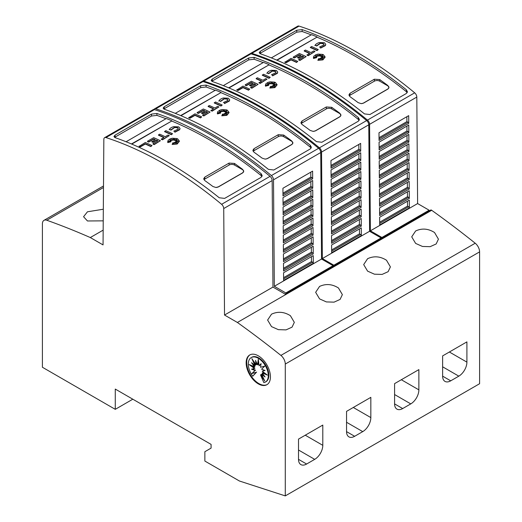 <?xml version="1.0" encoding="UTF-8"?>
<svg xmlns="http://www.w3.org/2000/svg" width="522" height="522" viewBox="0 0 522 522"><rect width="100%" height="100%" fill="white"/><g stroke="black" fill="none" stroke-linecap="round" stroke-linejoin="round"><path stroke-width="0.78" d="M163.849 163.745A381.647 220.349 60 0 1 221.602 204.311A3.817 2.205 60 0 1 223.723 208.552L224.525 315.04L237.386 322.465A877.795 506.797 60 0 1 280.908 355.404A7.634 4.404 60 0 1 285.286 364.056L285.286 495.9L239.409 481.003L204.865 461.056L204.865 451.706L211.077 448.124L211.077 444.385L115.271 389.073L115.271 409.333L42.406 367.26L42.406 223.827A7.634 4.404 60 0 1 43.992 220.336A7.634 4.404 60 0 1 46.784 220.238A877.795 506.797 60 0 1 90.306 237.549L103.049 244.903L103.845 139.374A3.817 2.205 60 0 1 104.635 137.651A3.817 2.205 60 0 1 105.966 137.58A381.647 220.349 60 0 1 163.849 163.745M285.286 495.9L479.594 383.722L479.594 251.878A7.634 4.404 -120 0 0 475.216 243.226A877.795 506.797 -120 0 0 431.694 210.288L431.015 209.896L285.156 294.108L272.967 287.074L272.164 180.586A3.817 2.205 -120 0 0 270.044 176.338A381.647 220.349 -120 0 0 212.291 135.779A381.647 220.349 -120 0 0 154.408 109.613A3.817 2.205 -120 0 0 153.076 109.685L104.635 137.651M208.983 137.684A381.647 220.349 60 0 1 261.065 173.617L262.188 175.614L261.065 177.363L224.636 198.393L219.24 197.766A381.647 220.349 -120 0 0 167.151 161.833A381.647 220.349 -120 0 0 115.068 137.625L113.953 136.51L115.068 135.139L151.504 114.103L156.9 113.476A381.647 220.349 60 0 1 208.983 137.684M152.019 145.56L150.806 146.578A379.357 219.025 -120 0 0 145.318 144.046L140.32 146.93A379.357 219.025 -120 0 0 139.106 146.388L145.318 142.486A379.357 219.025 60 0 1 152.019 145.56L150.806 146.264A379.357 219.025 -120 0 0 145.318 143.733L140.32 146.617A379.357 219.025 -120 0 0 139.106 146.075M176.299 139.765L174.746 140.451L174.916 139.002L174.015 140.007L173.539 138.46L172.912 139.981L171.836 139.25L172.025 140.287L169.787 139.485L171.379 140.562L169.859 140.438L170.942 141.123L168.312 141.331L171.007 141.743L167.797 142.265L168.077 140.307L170.237 138.806L172.39 138.232L176.814 138.539L177.689 138.898L179.418 141.11L177.173 143.72L172.136 144.464L172.906 142.708L173.65 144.255L173.891 142.597A379.357 219.025 60 0 1 175.203 143.276L174.72 142.265L177.232 143.211L175.288 141.938L177.441 142.062L175.849 141.469L178.72 141.084L175.797 140.907L177.252 140.327L175.385 140.464L177.265 139.028L174.746 140.137M174.863 139.374L174.015 140.32L173.539 138.767L172.912 140.294L171.901 139.609M172.025 140.287L170.766 140.144M171.379 140.562L170.426 140.796M170.942 141.123L169.65 141.534M171.007 141.743L167.797 142.578L167.64 141.684M179.411 141.266L177.173 144.026L172.136 144.464M175.007 143.172L174.72 142.265M176.103 142.78L175.288 141.938M176.449 142.004L175.849 141.469M177.128 141.299L175.797 140.907M176.299 140.705L175.385 140.464M180.025 128.614L179.653 129.756L174.877 132.236L174.374 131.094L174.877 132.236M178.302 128.712L177.473 127.857L174.302 127.433L177.473 127.551L178.315 128.556L178.074 129.169M174.4 127.714L170.851 130.174M171.001 129.854L169.356 129.391L171.001 129.854M172.528 133.723L171.314 134.735A379.357 219.025 -120 0 0 164.613 131.661L165.826 130.65A379.357 219.025 60 0 1 172.528 133.723L171.314 134.422A379.357 219.025 -120 0 0 164.613 131.348M169.272 135.603L162.479 139.837A379.357 219.025 -120 0 0 161.265 139.27L163.98 137.384A379.357 219.025 -120 0 0 158.492 134.885L159.712 134.18A379.357 219.025 60 0 1 165.2 136.686L168.058 135.035A379.357 219.025 60 0 1 169.272 135.603L162.479 139.524A379.357 219.025 -120 0 0 161.265 138.956M163.686 137.56A379.357 219.025 -120 0 0 158.492 135.198L158.492 134.885M157.683 141.025A379.357 219.025 -120 0 0 156.424 140.444L153.037 142.395A379.357 219.025 -120 0 0 151.824 141.84L155.21 139.576A379.357 219.025 -120 0 0 153.703 138.891L148.692 141.788A379.357 219.025 -120 0 0 147.478 141.247L153.703 137.651A379.357 219.025 60 0 1 160.404 140.725L154.179 144.32A379.357 219.025 -120 0 0 152.966 143.746L157.977 140.849A379.357 219.025 -120 0 0 156.424 140.131L153.037 142.082A379.357 219.025 -120 0 0 151.824 141.527M154.91 139.746A379.357 219.025 -120 0 0 153.703 139.204L148.692 142.101A379.357 219.025 -120 0 0 147.478 141.56L147.478 141.247M160.404 140.725L154.179 144.633A379.357 219.025 -120 0 0 152.966 144.059L152.966 143.746M261.933 176.54L261.065 175.522A379.357 219.025 -120 0 0 251.343 167.901A379.363 219.025 -120 0 0 248.648 165.859A379.357 219.025 -120 0 0 240.551 159.934A379.363 219.025 -120 0 0 237.849 158.022A379.357 219.025 -120 0 0 208.983 139.557A379.357 219.025 -120 0 0 171.712 121.039L131.772 144.098M173.617 126.67L178.687 126.846L180.031 128.458L179.653 129.443L174.877 131.929M250.142 53.746A3.817 2.205 60 0 1 250.501 53.44A3.817 2.205 60 0 1 251.832 53.368A381.647 220.349 60 0 1 309.709 79.533A381.647 220.349 60 0 1 367.468 120.093A3.817 2.205 60 0 1 369.589 124.334L370.385 230.828L381.902 237.471L381.902 238.254M381.902 237.471L429.13 210.209L417.613 203.56L416.81 97.072A3.817 2.205 -120 0 0 414.69 92.831A381.647 220.349 -120 0 0 356.937 52.265A381.647 220.349 -120 0 0 299.06 26.1A3.817 2.205 -120 0 0 297.729 26.172L250.501 53.44M354.242 53.825A381.647 220.349 60 0 1 406.325 89.751L407.441 91.755L406.325 93.497L369.889 114.533L364.493 113.9A381.647 220.349 -120 0 0 312.41 77.974A381.647 220.349 -120 0 0 260.328 53.759L259.206 52.644L260.328 51.273L296.757 30.243L302.153 29.61A381.647 220.349 60 0 1 354.242 53.825M297.749 61.426L296.535 62.438A379.357 219.025 -120 0 0 291.048 59.906L286.049 62.797A379.357 219.025 -120 0 0 284.836 62.255L291.048 58.353A379.357 219.025 60 0 1 297.749 61.426L296.535 62.131A379.357 219.025 -120 0 0 291.048 59.599L286.049 62.483A379.357 219.025 -120 0 0 284.836 61.942M322.028 55.632L320.475 56.317L320.645 54.862L319.745 55.874L319.268 54.321L318.642 55.847L317.565 55.117L317.754 56.148L315.516 55.352L317.108 56.428L315.588 56.304L316.671 56.983L314.042 57.198L316.737 57.609L313.526 58.131L313.807 56.167L315.967 54.666L318.12 54.099L322.544 54.399L323.418 54.758L325.147 56.976L322.903 59.58L317.865 60.33L318.635 58.568L319.373 60.121L319.621 58.464A379.357 219.025 60 0 1 320.932 59.143L320.449 58.125L322.961 59.071L321.01 57.798L323.164 57.929L321.578 57.335L324.449 56.944L321.526 56.774L322.981 56.187L321.115 56.33L322.988 54.895L320.475 56.004M320.593 55.241L319.745 56.187L319.268 54.634L318.642 56.161L317.63 55.469M317.754 56.148L316.495 56.011M317.108 56.428L316.156 56.663M316.671 56.983L315.379 57.4M316.737 57.609L313.526 58.444L313.363 57.55M325.141 57.133L322.903 59.893L317.865 60.33M320.736 59.038L320.449 58.125M321.833 58.647L321.01 57.798M322.178 57.87L321.578 57.335M322.85 57.159L321.526 56.774M322.022 56.572L321.115 56.33M325.754 44.481L325.376 45.616L320.606 48.102L320.103 46.96L320.606 48.102M324.025 44.572L323.203 43.724L320.032 43.293L323.203 43.411L324.045 44.416L323.803 45.029M320.13 43.58L316.58 46.034M316.73 45.721L315.086 45.257L316.73 45.721M318.257 49.59L317.043 50.601A379.357 219.025 -120 0 0 310.342 47.528L311.556 46.517A379.357 219.025 60 0 1 318.257 49.59L317.043 50.288A379.357 219.025 -120 0 0 310.342 47.215M315.001 51.469L308.208 55.704A379.357 219.025 -120 0 0 306.988 55.13L309.709 53.251A379.357 219.025 -120 0 0 304.222 50.745L305.435 50.047A379.357 219.025 60 0 1 310.923 52.546L313.787 50.895A379.357 219.025 60 0 1 315.001 51.469L308.208 55.391A379.357 219.025 -120 0 0 306.988 54.817M309.415 53.42A379.357 219.025 -120 0 0 304.222 51.058L304.222 50.745M303.406 56.891A379.357 219.025 -120 0 0 302.153 56.304L298.767 58.262A379.357 219.025 -120 0 0 297.553 57.707L300.94 55.436A379.357 219.025 -120 0 0 299.432 54.758L294.421 57.655A379.357 219.025 -120 0 0 293.201 57.107L299.432 53.512A379.357 219.025 60 0 1 306.133 56.585L299.909 60.18A379.357 219.025 -120 0 0 298.688 59.612L303.706 56.715A379.357 219.025 -120 0 0 302.153 55.998L298.767 57.949A379.357 219.025 -120 0 0 297.553 57.394M300.639 55.613A379.357 219.025 -120 0 0 299.432 55.071L294.421 57.962A379.357 219.025 -120 0 0 293.201 57.42L293.201 57.107M306.133 56.585L299.909 60.493A379.357 219.025 -120 0 0 298.688 59.926L298.688 59.612M407.186 92.675L406.325 91.657A379.357 219.025 -120 0 0 396.603 84.035A379.363 219.025 -120 0 0 393.901 81.993A379.357 219.025 -120 0 0 385.804 76.068A379.363 219.025 -120 0 0 383.109 74.157A379.357 219.025 -120 0 0 354.242 55.691A379.357 219.025 -120 0 0 316.965 37.179L277.032 60.239M319.34 42.536L324.416 42.713L325.761 44.324L325.376 45.303L320.606 47.789M202.105 81.484A3.817 2.205 60 0 1 202.464 81.171A3.817 2.205 60 0 1 203.795 81.099A381.647 220.349 60 0 1 261.672 107.264A381.647 220.349 60 0 1 319.431 147.83A3.817 2.205 60 0 1 321.552 152.072L322.348 258.56L333.865 265.209L333.865 265.985M333.865 265.209L381.093 237.941L369.576 231.292L368.773 124.804A3.817 2.205 -120 0 0 366.653 120.562A381.647 220.349 -120 0 0 308.9 79.996A381.647 220.349 -120 0 0 251.023 53.831A3.817 2.205 -120 0 0 249.692 53.903L202.464 81.171M306.205 81.556A381.647 220.349 60 0 1 358.288 117.489L359.404 119.486L358.288 121.234L321.852 142.265L316.456 141.638A381.647 220.349 -120 0 0 264.373 105.705A381.647 220.349 -120 0 0 212.291 81.497L211.169 80.381L212.291 79.011L248.72 57.975L254.116 57.348A381.647 220.349 60 0 1 306.205 81.556M249.712 89.158L248.498 90.175A379.357 219.025 -120 0 0 243.011 87.644L238.012 90.528A379.357 219.025 -120 0 0 236.799 89.986L243.011 86.084A379.357 219.025 60 0 1 249.712 89.158L248.498 89.862A379.357 219.025 -120 0 0 243.011 87.331L238.012 90.215A379.357 219.025 -120 0 0 236.799 89.673M273.991 83.363L272.438 84.049L272.608 82.6L271.708 83.605L271.231 82.058L270.605 83.579L269.528 82.848L269.717 83.885L267.479 83.083L269.071 84.159L267.551 84.035L268.634 84.721L266.005 84.929L268.7 85.34L265.489 85.862L265.77 83.905L267.93 82.404L270.083 81.83L274.507 82.137L275.381 82.496L277.11 84.708L274.866 87.318L269.828 88.061L270.598 86.306L271.342 87.853L271.584 86.195A379.357 219.025 60 0 1 272.895 86.874L272.412 85.862L274.924 86.809L272.973 85.536L275.133 85.66L273.541 85.066L276.412 84.681L273.489 84.505L274.944 83.925L273.078 84.062L274.95 82.626L272.438 83.735M272.556 82.972L271.708 83.918L271.231 82.365L270.605 83.892L269.593 83.207M269.717 83.885L268.458 83.742M269.071 84.159L268.119 84.394M268.634 84.721L267.342 85.132M268.7 85.34L265.489 86.176L265.333 85.282M277.104 84.864L274.866 87.624L269.828 88.061M272.699 86.769L272.412 85.862M273.796 86.378L272.973 85.536M274.141 85.601L273.541 85.066M274.82 84.897L273.489 84.505M273.991 84.303L273.078 84.062M277.717 72.212L277.345 73.354L272.569 75.834L272.066 74.692L272.569 75.834M275.994 72.31L275.166 71.455L271.995 71.031L275.166 71.149L276.007 72.153L275.766 72.767M272.092 71.312L268.543 73.772M268.693 73.452L267.049 72.989L268.693 73.452M270.22 77.321L269.006 78.333A379.357 219.025 -120 0 0 262.305 75.259L263.519 74.248A379.357 219.025 60 0 1 270.22 77.321L269.006 78.019A379.357 219.025 -120 0 0 262.305 74.946M266.964 79.2L260.171 83.435A379.357 219.025 -120 0 0 258.958 82.867L261.672 80.982A379.357 219.025 -120 0 0 256.185 78.483L257.398 77.778A379.357 219.025 60 0 1 262.886 80.284L265.75 78.633A379.357 219.025 60 0 1 266.964 79.2L260.171 83.122A379.357 219.025 -120 0 0 258.958 82.554M261.378 81.158A379.357 219.025 -120 0 0 256.185 78.796L256.185 78.483M255.369 84.623A379.357 219.025 -120 0 0 254.116 84.042L250.73 85.993A379.357 219.025 -120 0 0 249.516 85.438L252.902 83.174A379.357 219.025 -120 0 0 251.395 82.489L246.384 85.386A379.357 219.025 -120 0 0 245.17 84.845L251.395 81.249A379.357 219.025 60 0 1 258.096 84.323L251.872 87.918A379.357 219.025 -120 0 0 250.658 87.344L255.669 84.447A379.357 219.025 -120 0 0 254.116 83.729L250.73 85.68A379.357 219.025 -120 0 0 249.516 85.125M252.602 83.344A379.357 219.025 -120 0 0 251.395 82.802L246.384 85.699A379.357 219.025 -120 0 0 245.17 85.158L245.17 84.845M258.096 84.323L251.872 88.231A379.357 219.025 -120 0 0 250.658 87.657L250.658 87.344M359.149 120.412L358.288 119.394A379.357 219.025 -120 0 0 348.565 111.767A379.363 219.025 -120 0 0 345.864 109.731A379.357 219.025 -120 0 0 337.767 103.806A379.363 219.025 -120 0 0 335.072 101.894A379.357 219.025 -120 0 0 306.205 83.429A379.357 219.025 -120 0 0 268.928 64.911L228.995 87.97M271.31 70.268L276.379 70.444L277.724 72.056L277.345 73.041L272.569 75.527M153.879 109.509A3.817 2.205 60 0 1 154.427 108.909A3.817 2.205 60 0 1 155.758 108.83A381.647 220.349 60 0 1 213.635 134.996A381.647 220.349 60 0 1 271.394 175.562A3.817 2.205 60 0 1 273.515 179.803L274.318 286.291L285.828 292.94L285.828 293.716M285.828 292.94L333.056 265.672L321.539 259.029L320.743 152.535A3.817 2.205 -120 0 0 318.622 148.294A381.647 220.349 -120 0 0 260.863 107.734A381.647 220.349 -120 0 0 202.986 81.569A3.817 2.205 -120 0 0 201.655 81.641L154.427 108.909M258.168 109.294A381.647 220.349 60 0 1 310.251 145.22L311.366 147.217L310.251 148.966L273.822 170.002L268.419 169.369A381.647 220.349 -120 0 0 216.336 133.443A381.647 220.349 -120 0 0 164.254 109.228L163.132 108.113L164.254 106.742L200.683 85.706L206.079 85.079A381.647 220.349 60 0 1 258.168 109.294M201.681 116.895L200.461 117.907A379.357 219.025 -120 0 0 194.974 115.375L189.975 118.266A379.357 219.025 -120 0 0 188.762 117.718L194.974 113.822A379.357 219.025 60 0 1 201.681 116.895L200.461 117.594A379.357 219.025 -120 0 0 194.974 115.062L189.975 117.952A379.357 219.025 -120 0 0 188.762 117.411M225.954 111.101L224.401 111.786L224.571 110.331L223.67 111.343L223.194 109.79L222.568 111.316L221.491 110.586L221.68 111.617L219.442 110.821L221.034 111.891L219.514 111.773L220.597 112.452L217.968 112.661L220.662 113.078L217.452 113.6L217.733 111.636L219.892 110.135L222.046 109.568L226.47 109.868L227.351 110.227L229.073 112.445L226.829 115.049L221.791 115.799L222.561 114.037L223.305 115.584L223.553 113.933A379.357 219.025 60 0 1 224.858 114.605L224.375 113.594L226.887 114.54L224.943 113.267L227.096 113.398L225.511 112.804L228.375 112.413L225.452 112.243L226.907 111.656L225.041 111.793L226.92 110.364L224.401 111.473M224.519 110.703L223.67 111.649L223.194 110.103L222.568 111.623L221.556 110.938M221.68 111.617L220.421 111.48M221.034 111.891L220.082 112.126M220.597 112.452L219.305 112.869M220.662 113.078L217.452 113.913L217.296 113.02M229.067 112.602L226.829 115.362L221.791 115.799M224.662 114.507L224.375 113.594M225.758 114.116L224.943 113.267M226.104 113.339L225.511 112.804M226.783 112.628L225.452 112.243M225.954 112.041L225.041 111.793M229.68 99.95L229.308 101.085L224.532 103.571L224.029 102.423L224.532 103.571M227.957 100.041L227.129 99.193L223.958 98.762L227.129 98.88L227.97 99.885L227.729 100.498M224.062 99.05L220.506 101.503M220.656 101.19L219.012 100.72L220.656 101.19M222.189 105.052L220.969 106.064A379.357 219.025 -120 0 0 214.268 102.991L215.482 101.979A379.357 219.025 60 0 1 222.189 105.052L220.969 105.757A379.357 219.025 -120 0 0 214.268 102.684M218.927 106.938L212.134 111.173A379.357 219.025 -120 0 0 210.921 110.599L213.635 108.72A379.357 219.025 -120 0 0 208.147 106.214L209.368 105.516A379.357 219.025 60 0 1 214.855 108.015L217.713 106.364A379.357 219.025 60 0 1 218.927 106.938L212.134 110.86A379.357 219.025 -120 0 0 210.921 110.286M213.341 108.889A379.357 219.025 -120 0 0 208.147 106.527L208.147 106.214M207.338 112.354A379.357 219.025 -120 0 0 206.079 111.773L202.693 113.731A379.357 219.025 -120 0 0 201.479 113.17L204.865 110.905A379.357 219.025 -120 0 0 203.358 110.227L198.347 113.117A379.357 219.025 -120 0 0 197.133 112.576L203.358 108.981A379.357 219.025 60 0 1 210.066 112.054L203.834 115.649A379.357 219.025 -120 0 0 202.621 115.081L207.632 112.184A379.357 219.025 -120 0 0 206.079 111.46L202.693 113.418A379.357 219.025 -120 0 0 201.479 112.863M204.565 111.082A379.357 219.025 -120 0 0 203.358 110.534L198.347 113.431A379.357 219.025 -120 0 0 197.133 112.889L197.133 112.576M210.066 112.054L203.834 115.962A379.357 219.025 -120 0 0 202.621 115.388L202.621 115.081M311.112 148.144L310.251 147.126A379.357 219.025 -120 0 0 300.528 139.505A379.363 219.025 -120 0 0 297.827 137.462A379.357 219.025 -120 0 0 289.73 131.537A379.363 219.025 -120 0 0 287.035 129.626A379.357 219.025 -120 0 0 258.168 111.16A379.357 219.025 -120 0 0 220.897 92.648L180.958 115.701M223.272 97.999L228.349 98.182L229.687 99.793L229.308 100.772L224.532 103.258M434.526 232.512L438.434 239.161L436.157 243.957L430.148 246.678L422.468 246.456L415.636 243.415L411.721 236.851L415.636 230.965C421.972 228.049 428.268 228.564 434.526 232.512M386.489 260.243L390.404 266.892L388.12 271.688L382.111 274.409L374.437 274.194L367.599 271.146L363.684 264.589L367.599 258.697C373.935 255.78 380.231 256.295 386.489 260.243M338.452 287.974L342.367 294.623L340.083 299.419L334.08 302.14L326.4 301.925L319.562 298.884L315.647 292.32L319.562 286.434C325.898 283.518 332.194 284.033 338.452 287.974M290.415 315.712L294.33 322.361L292.046 327.157L286.043 329.878L278.363 329.656L271.525 326.615L267.61 320.051L271.525 314.166C277.861 311.249 284.157 311.764 290.415 315.712M103.232 220.845L87.474 220.982L83.566 216.721L87.474 211.788L103.317 209.224M267.153 384.557A17.174 9.918 60 0 1 258.84 383.559A17.174 9.918 60 0 1 247.696 368.669A17.174 9.918 60 0 1 249.986 354.823M258.299 355.821A17.174 9.918 60 0 1 269.522 370.959A17.174 9.918 60 0 1 266.886 384.721A17.174 9.918 60 0 1 258.299 383.872A17.174 9.918 60 0 1 247.082 368.734A17.174 9.918 60 0 1 249.712 354.973A17.174 9.918 60 0 1 258.299 355.821M258.299 358.281A14.146 8.163 60 0 1 267.538 370.744A14.146 8.163 60 0 1 265.372 382.078A14.146 8.163 60 0 1 263.858 382.639L260.504 374.913L264.765 381.027L261.6 374.281L265.072 376.982L262.194 372.969L267.44 375.109L262.194 371.181L265.072 370.503L261.6 369.191L264.765 366.098L260.504 367.299L261.104 363.632L259.075 365.785L258.299 359.28L257.529 364.891L255.499 360.395L256.1 364.754L251.839 358.64L255.004 365.387L251.532 362.686L254.41 366.692L249.164 364.558L254.41 368.48L251.532 369.158L255.004 370.47L251.839 373.563L256.1 372.369L252.746 376.225A14.146 8.163 60 0 1 251.232 357.583A14.146 8.163 60 0 1 258.299 358.281M251.232 357.583L251.767 357.27A14.146 8.163 60 0 1 258.84 357.975A14.146 8.163 60 0 1 268.08 370.437A14.146 8.163 60 0 1 265.913 381.771L265.372 382.078M263.205 377.7L261.046 374.6L260.504 374.913M263.884 375.325L262.135 373.967L261.6 374.281M265.881 373.941L262.729 372.662L262.194 372.969M264.771 370.392L262.194 371.181M261.052 363.951L259.075 365.785M258.534 361.217L258.07 364.584L257.529 364.891M256.335 362.255L256.635 364.441L256.1 364.754M253.94 361.655L255.545 365.074L255.004 365.387M253.261 364.03L254.951 366.379L254.41 366.692M251.265 365.413L254.951 368.167L254.41 368.48M252.367 368.963L255.545 370.163L255.004 370.47M255.545 370.163L251.839 373.563M252.38 373.25L256.1 372.369M256.635 372.055L252.746 376.225M132.816 399.199L115.271 409.333M322.798 445.331A11.451 6.61 -60 0 1 314.701 459.353L306.61 464.032A11.451 6.61 -60 0 1 300.881 464.593A11.451 6.61 -60 0 1 298.512 459.353L298.512 439.1L322.798 425.078L322.798 445.331L305.259 435.204M370.835 417.6A11.451 6.61 -60 0 1 362.738 431.622L354.647 436.294A11.451 6.61 -60 0 1 348.918 436.862A11.451 6.61 -60 0 1 346.549 431.622L346.549 411.369L370.835 397.346L370.835 417.6L353.296 407.473M418.872 389.862A11.451 6.61 -60 0 1 410.775 403.891L402.677 408.563A11.451 6.61 -60 0 1 396.955 409.131A11.451 6.61 -60 0 1 394.586 403.884L394.586 383.631L418.872 369.609L418.872 389.862L401.333 379.735M466.909 362.131A11.451 6.61 -60 0 1 458.812 376.153L450.714 380.832A11.451 6.61 -60 0 1 444.992 381.393A11.451 6.61 -60 0 1 442.623 376.153L442.623 355.9L466.909 341.877L466.909 362.131L449.37 352.004M276.699 60.095L316.965 37.179M271.342 57.89L311.569 34.667A381.647 220.349 60 0 1 316.965 36.847M311.223 34.87A379.357 219.025 -120 0 0 302.153 31.516L296.757 32.149L259.819 53.531M228.662 87.833L268.928 64.911M223.305 85.628L263.532 62.399A381.647 220.349 60 0 1 268.928 64.584M263.186 62.601A379.357 219.025 -120 0 0 254.116 59.254L248.72 59.886L211.788 81.262M180.625 115.564L220.897 92.648M175.268 113.359L215.495 90.136A381.647 220.349 60 0 1 220.897 92.316M215.149 90.332A379.357 219.025 -120 0 0 206.079 86.985L200.683 87.618L163.751 109M292.855 143.106L291.759 144.568L267.466 158.59L265.091 159.112L262.07 158.107A379.357 219.025 -120 0 0 253.973 152.183L252.857 150.369L253.973 148.711L278.265 134.689L283.661 135.041A379.357 219.025 60 0 1 291.759 140.966L292.862 143.074A3.817 2.205 180 0 1 291.759 144.45L267.466 158.473A3.817 2.205 180 0 1 265.091 159.112M253.17 151.367A3.817 2.205 180 0 1 253.973 150.682L278.265 136.66A3.817 2.205 180 0 1 283.661 136.66L291.759 141.331A3.817 2.205 180 0 1 292.875 142.878M223.429 102.54L227.775 100.439M218.822 101.131C219.423 99.735 220.95 98.678 223.403 97.966M224.062 98.736L220.506 101.196M313.304 263.297L283.622 280.431L283.563 272.752L313.252 255.617L313.304 263.297A1.142 0.659 60 0 0 312.541 262.22L311.451 261.587L311.419 256.674M313.239 253.907L283.55 271.042L283.492 263.362L313.18 246.227L313.239 253.907A1.142 0.659 60 0 0 312.469 252.831L311.386 252.204L311.347 247.284M313.167 244.518L283.479 261.652L283.42 253.973L313.109 236.838L313.167 244.518A1.142 0.659 60 0 0 312.397 243.441L311.314 242.815L311.275 237.895M313.096 235.128L283.407 252.263L283.355 244.59L313.037 227.448L313.096 235.128A1.142 0.659 60 0 0 312.326 234.052L311.243 233.425L311.203 228.505M313.024 225.739L283.342 242.874L283.283 235.2L312.965 218.059L313.024 225.739A1.142 0.659 60 0 0 312.26 224.662L311.171 224.036L311.132 219.116M312.952 216.349L283.27 233.491L283.211 225.811L312.893 208.669L312.952 216.349A1.142 0.659 60 0 0 312.189 215.273L311.099 214.646L311.066 209.727M312.88 206.96L283.198 224.101L283.139 216.421L312.828 199.28L312.88 206.96A1.142 0.659 60 0 0 312.117 205.883L311.027 205.257L310.995 200.337M312.815 197.57L283.126 214.712L283.068 207.032L312.756 189.891L312.815 197.57A1.142 0.659 60 0 0 312.045 196.494L310.962 195.867L310.923 190.948M312.743 188.181L283.055 205.322L282.996 197.642L312.685 180.501L312.743 188.181A1.142 0.659 60 0 0 311.973 187.104L310.89 186.478L310.851 181.558M312.671 178.792L282.983 195.933L282.931 188.253L312.613 171.112L312.671 178.792A1.142 0.659 60 0 0 311.902 177.715L310.818 177.088L310.779 172.169M311.451 261.587L283.603 277.671M311.386 252.204L283.531 268.282M311.314 242.815L283.459 258.892M311.243 233.425L283.387 249.503M311.171 224.036L283.315 240.113M311.099 214.646L283.25 230.724M311.027 205.257L283.178 221.335M310.962 195.867L283.107 211.945M310.89 186.478L283.035 202.556M310.818 177.088L282.963 193.166M321.539 259.029L274.318 286.291M333.056 265.672L333.056 266.455M340.892 115.369L339.796 116.837L315.503 130.859L313.122 131.374L310.107 130.376A379.357 219.025 -120 0 0 302.01 124.445L300.894 122.637L302.01 120.98L326.302 106.958L331.698 107.31A379.357 219.025 60 0 1 339.796 113.235L340.899 115.342A3.817 2.205 180 0 1 339.796 116.719L315.503 130.741A3.817 2.205 180 0 1 313.122 131.374M301.207 123.629A3.817 2.205 180 0 1 302.01 122.951L326.302 108.928A3.817 2.205 180 0 1 331.698 108.928L339.796 113.6A3.817 2.205 180 0 1 340.912 115.147M271.466 74.803L275.812 72.708M266.859 73.393C267.46 71.997 268.987 70.946 271.44 70.229M272.092 70.999L268.543 73.458M361.341 235.559L331.659 252.7L331.6 245.02L361.283 227.879L361.341 235.559A1.142 0.659 60 0 0 360.578 234.482L359.488 233.856L359.456 228.943M361.27 226.17L331.587 243.311L331.529 235.631L361.217 218.49L361.27 226.17A1.142 0.659 60 0 0 360.506 225.093L359.417 224.467L359.384 219.553M361.204 216.78L331.516 233.921L331.457 226.241L361.146 209.107L361.204 216.78A1.142 0.659 60 0 0 360.434 215.703L359.351 215.077L359.312 210.164M361.133 207.391L331.444 224.532L331.385 216.852L361.074 199.717L361.133 207.391A1.142 0.659 60 0 0 360.363 206.314L359.28 205.688L359.24 200.774M361.061 198.008L331.372 215.142L331.32 207.462L361.002 190.328L361.061 198.008A1.142 0.659 60 0 0 360.291 196.924L359.208 196.298L359.169 191.385M360.989 188.618L331.307 205.753L331.248 198.073L360.93 180.938L360.989 188.618A1.142 0.659 60 0 0 360.226 187.535L359.136 186.909L359.097 181.995M360.917 179.229L331.235 196.363L331.176 188.683L360.859 171.549L360.917 179.229A1.142 0.659 60 0 0 360.154 178.146L359.064 177.519L359.032 172.606M360.846 169.839L331.163 186.974L331.105 179.294L360.793 162.159L360.846 169.839A1.142 0.659 60 0 0 360.082 168.756L358.992 168.13L358.96 163.216M360.78 160.45L331.092 177.584L331.033 169.904L360.722 152.77L360.78 160.45A1.142 0.659 60 0 0 360.01 159.367L358.927 158.74L358.888 153.827M360.709 151.06L331.02 168.195L330.961 160.515L360.65 143.38L360.709 151.06A1.142 0.659 60 0 0 359.939 149.984L358.855 149.351L358.816 144.437M359.488 233.856L331.64 249.94M359.417 224.467L331.568 240.551M359.351 215.077L331.496 231.161M359.28 205.688L331.424 221.772M359.208 196.298L331.353 212.382M359.136 186.909L331.281 202.993M359.064 177.519L331.216 193.603M358.992 168.13L331.144 184.214M358.927 158.74L331.072 174.824M358.855 149.351L331 165.435M369.576 231.292L322.348 258.56M381.093 237.941L381.093 238.717M388.929 87.637L387.826 89.099L363.54 103.121L361.159 103.643L358.144 102.638A379.357 219.025 -120 0 0 350.047 96.714L348.931 94.9L350.047 93.242L374.333 79.22L379.735 79.572A379.357 219.025 60 0 1 387.826 85.504L388.936 87.611A3.817 2.205 180 0 1 387.826 88.981L363.54 103.004A3.817 2.205 180 0 1 361.159 103.643M349.244 95.898A3.817 2.205 180 0 1 350.047 95.213L374.333 81.191A3.817 2.205 180 0 1 379.735 81.191L387.826 85.869A3.817 2.205 180 0 1 388.949 87.415M319.503 47.071L323.849 44.977M314.897 45.662C315.497 44.266 317.024 43.209 319.477 42.497M320.13 43.267L316.58 45.727M409.378 207.828L379.696 224.969L379.638 217.289L409.32 200.148L409.378 207.828A1.142 0.659 60 0 0 408.615 206.751L407.525 206.125L407.486 201.205M409.307 198.438L379.624 215.579L379.566 207.9L409.255 190.758L409.307 198.438A1.142 0.659 60 0 0 408.543 197.362L407.454 196.735L407.421 191.815M409.241 189.049L379.553 206.19L379.494 198.51L409.183 181.369L409.241 189.049A1.142 0.659 60 0 0 408.472 187.972L407.382 187.346L407.349 182.426M409.17 179.659L379.481 196.801L379.422 189.121L409.111 171.979L409.17 179.659A1.142 0.659 60 0 0 408.4 178.583L407.317 177.956L407.277 173.036M409.098 170.27L379.409 187.411L379.357 179.731L409.039 162.59L409.098 170.27A1.142 0.659 60 0 0 408.328 169.193L407.245 168.567L407.206 163.647M409.026 160.88L379.344 178.022L379.285 170.342L408.967 153.2L409.026 160.88A1.142 0.659 60 0 0 408.263 159.804L407.173 159.177L407.134 154.258M408.954 151.491L379.272 168.632L379.213 160.952L408.896 143.811L408.954 151.491A1.142 0.659 60 0 0 408.191 150.414L407.101 149.788L407.069 144.868M408.883 142.101L379.2 159.243L379.142 151.563L408.83 134.422L408.883 142.101A1.142 0.659 60 0 0 408.119 141.025L407.029 140.398L406.997 135.479M408.817 132.712L379.129 149.853L379.07 142.173L408.759 125.032L408.817 132.712A1.142 0.659 60 0 0 408.047 131.635L406.964 131.009L406.925 126.089M408.746 123.322L379.057 140.464L378.998 132.784L408.687 115.643L408.746 123.322A1.142 0.659 60 0 0 407.976 122.246L406.892 121.619L406.853 116.7M407.525 206.125L379.677 222.202M407.454 196.735L379.605 212.813M407.382 187.346L379.533 203.423M407.317 177.956L379.461 194.034M407.245 168.567L379.39 184.644M407.173 159.177L379.318 175.255M407.101 149.788L379.253 165.865M407.029 140.398L379.181 156.476M406.964 131.009L379.109 147.087M406.892 121.619L379.037 137.697M417.613 203.56L370.385 230.828M429.13 210.209L429.13 210.986M173.774 131.205L178.119 129.11M169.167 129.795C169.767 128.399 171.294 127.348 173.748 126.631M174.4 127.401L170.851 129.861M204.004 179.751A3.817 2.205 180 0 1 204.807 179.072L229.093 165.05L229.093 163.079L204.807 177.102L203.684 178.759L204.807 180.566A379.357 219.025 -120 0 1 212.904 186.498L215.919 187.496L218.3 186.863A3.817 2.205 180 0 1 215.919 187.496M229.093 163.079L234.489 163.432A379.357 219.025 60 0 1 242.586 169.356L243.702 171.255L242.586 172.958L218.3 186.98M243.689 171.464A3.817 2.205 180 0 1 242.586 172.841L218.3 186.863M229.093 165.05A3.817 2.205 180 0 1 234.489 165.05L242.586 169.722A3.817 2.205 180 0 1 243.702 171.268M131.446 143.961L171.712 121.039M126.083 141.756L166.316 118.527A381.647 220.349 60 0 1 171.712 120.712M165.97 118.729A379.357 219.025 -120 0 0 156.9 115.382L151.504 116.014L114.566 137.39M272.967 287.074L224.525 315.04M431.694 210.288L237.386 322.465M103.16 230.13L90.306 237.549M270.044 176.338L221.602 204.311M414.69 92.831L367.468 120.093M366.653 120.562L319.431 147.83M318.622 148.294L271.394 175.562M298.512 450.01L314.701 459.353M298.512 459.353L306.61 464.032M346.549 422.272L362.738 431.622M346.549 431.622L354.647 436.294M394.586 394.541L410.775 403.891M394.586 403.891L402.677 408.563M442.623 366.803L458.812 376.153M442.623 376.153L450.714 380.832M406.325 91.657L406.325 89.751M302.153 31.516L302.153 29.61M358.288 119.394L358.288 117.489M254.116 59.254L254.116 57.348M310.251 147.126L310.251 145.22M206.079 86.985L206.079 85.079M253.973 150.682L253.973 148.711M278.265 136.66L278.265 134.689M283.661 136.66L283.661 135.041M291.759 141.331L291.759 140.966M312.541 262.22L283.609 278.918M312.469 252.831L283.537 269.528M312.397 243.441L283.466 260.139M312.326 234.052L283.4 250.749M312.26 224.662L283.329 241.366M312.189 215.273L283.257 231.977M312.117 205.883L283.185 222.587M312.045 196.494L283.113 213.198M311.973 187.104L283.048 203.808M311.902 177.715L282.976 194.419M320.743 152.535L273.515 179.803M164.254 108.654L164.254 106.742M200.683 87.618L200.683 85.706M202.986 81.569L155.758 108.83M302.01 122.951L302.01 120.98M326.302 108.928L326.302 106.958M331.698 108.928L331.698 107.31M339.796 113.6L339.796 113.235M360.578 234.482L331.646 251.186M360.506 225.093L331.574 241.797M360.434 215.703L331.503 232.407M360.363 206.314L331.437 223.018M360.291 196.924L331.366 213.628M360.226 187.535L331.294 204.239M360.154 178.146L331.222 194.85M360.082 168.756L331.15 185.46M360.01 159.367L331.078 176.071M359.939 149.984L331.013 166.681M368.773 124.804L321.552 152.072M212.291 80.917L212.291 79.011M248.72 59.886L248.72 57.975M251.023 53.831L203.795 81.099M350.047 95.213L350.047 93.242M374.333 81.191L374.333 79.22M379.735 81.191L379.735 79.572M387.826 85.869L387.826 85.504M408.615 206.751L379.683 223.455M408.543 197.362L379.611 214.066M408.472 187.972L379.54 204.676M408.4 178.583L379.468 195.287M408.328 169.193L379.403 185.897M408.263 159.804L379.331 176.508M408.191 150.414L379.259 167.118M408.119 141.025L379.187 157.729M408.047 131.635L379.116 148.339M407.976 122.246L379.05 138.95M416.81 97.072L369.589 124.334M260.328 53.185L260.328 51.273M296.757 32.149L296.757 30.243M299.06 26.1L251.832 53.368M204.807 179.072L204.807 177.102M234.489 165.05L234.489 163.432M242.586 169.722L242.586 169.356M115.068 137.045L115.068 135.139M151.504 116.014L151.504 114.103M156.9 115.382L156.9 113.476M261.065 175.522L261.065 173.617M154.408 109.613L105.966 137.58M272.164 180.586L223.723 208.552M475.216 243.226L280.908 355.404M479.594 251.878L285.286 364.056M103.48 187.502L46.784 220.238M103.493 185.982L43.992 220.336"/></g></svg>
